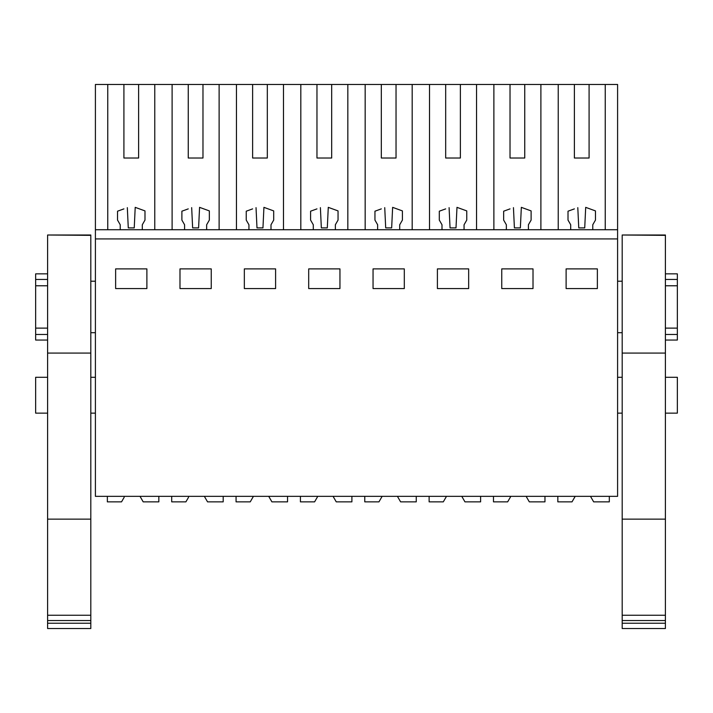 <?xml version="1.0" encoding="UTF-8"?>
<svg xmlns="http://www.w3.org/2000/svg" width="713" height="713" viewBox="0 0 713 713"><rect width="100%" height="100%" fill="white"/><g stroke="black" fill="none" stroke-linecap="round" stroke-linejoin="round"><path stroke-width="1.07" d="M95.408 238.917L95.408 496.337L617.592 496.337L617.592 238.917L95.408 238.917L95.408 229.729L617.592 229.729L617.592 238.917M123.91 158.019L138.616 158.019L123.91 158.019L123.91 84.473L95.408 84.473L95.408 229.729M115.631 268.89L146.887 268.89L146.887 288.569L115.631 288.569L115.631 268.89M308.693 268.89L339.949 268.89L339.949 288.569L308.693 288.569L308.693 268.89M404.307 288.569L373.051 288.569L373.051 268.89L404.307 268.89L404.307 288.569M179.988 268.89L211.244 268.89L211.244 288.569L179.988 288.569L179.988 268.89M244.336 268.89L275.601 268.89L275.601 288.569L244.336 288.569L244.336 268.89M501.756 268.89L501.756 288.569L533.012 288.569L533.012 268.89L501.756 268.89M468.664 288.569L468.664 268.89L437.399 268.89L437.399 288.569L468.664 288.569M566.113 268.89L597.369 268.89L597.369 288.569L566.113 288.569L566.113 268.89M107.752 84.473L107.752 229.729M123.91 84.473L172.109 84.473L172.109 229.729M188.259 158.019L202.973 158.019L188.259 158.019L188.259 84.473L172.109 84.473M188.259 84.473L236.458 84.473L236.458 229.729M252.616 158.019L267.322 158.019L252.616 158.019L252.616 84.473L236.458 84.473M252.616 84.473L300.815 84.473L300.815 229.729M316.964 158.019L331.679 158.019L316.964 158.019L316.964 84.473L300.815 84.473M316.964 84.473L365.172 84.473L365.172 229.729M381.321 158.019L396.036 158.019L381.321 158.019L381.321 84.473L365.172 84.473M381.321 84.473L429.52 84.473L429.52 229.729M445.678 158.019L460.384 158.019L445.678 158.019L445.678 84.473L429.52 84.473M445.678 84.473L493.877 84.473L493.877 229.729M510.027 158.019L524.741 158.019L510.027 158.019L510.027 84.473L493.877 84.473M510.027 84.473L617.592 84.473L617.592 229.729M47.602 413.139L35.65 413.139L35.65 377.284L47.602 377.284M95.408 281.207L90.809 281.207M47.602 285.779L35.65 285.779L35.65 279.434L47.602 279.434M47.602 328.123L35.65 328.123L35.65 285.779M95.408 332.695L90.809 332.695M123.91 208.882L117.538 211.2L117.538 220.085L120.23 224.764L120.23 229.729M127.324 207.635L128.278 227.893L134.24 227.893L135.212 207.349L138.616 208.588M154.766 229.729L154.766 84.473M138.616 158.019L138.616 84.473M35.65 328.123L35.65 340.048L47.602 340.048M47.602 273.854L35.65 273.854L35.65 279.434M35.65 334.468L47.602 334.468M135.212 207.349L144.989 210.905L144.989 220.085L142.297 224.764L142.297 229.729M605.248 84.473L605.248 229.729M574.384 158.019L589.09 158.019L574.384 158.019L574.384 84.473M558.234 229.729L558.234 84.473M570.703 229.729L570.703 224.764L568.011 220.085L568.011 211.2L574.384 208.882M577.797 207.635L578.76 227.893L584.722 227.893L585.694 207.349L589.09 208.588M589.09 158.019L589.09 84.473M585.694 207.349L595.462 210.905L595.462 220.085L592.77 224.764L592.77 229.729M665.398 413.139L677.35 413.139L677.35 377.284L665.398 377.284M622.191 281.207L617.592 281.207M622.191 332.695L617.592 332.695M665.398 285.779L677.35 285.779L677.35 328.123L665.398 328.123M540.891 84.473L540.891 229.729M665.398 273.854L677.35 273.854L677.35 285.779M677.35 328.123L677.35 340.048L665.398 340.048M665.398 334.468L677.35 334.468M665.398 279.434L677.35 279.434M219.123 84.473L219.123 229.729M184.587 229.729L184.587 224.764L181.886 220.085L181.886 211.2L188.259 208.882M191.672 207.635L192.635 227.893L198.597 227.893L199.569 207.349L202.973 208.588M202.973 158.019L202.973 84.473M199.569 207.349L209.346 210.905L209.346 220.085L206.645 224.764L206.645 229.729M283.48 84.473L283.48 229.729M248.935 229.729L248.935 224.764L246.243 220.085L246.243 211.2L252.616 208.882M256.029 207.635L256.992 227.893L262.954 227.893L263.926 207.349L267.322 208.588M267.322 158.019L267.322 84.473M263.926 207.349L273.694 210.905L273.694 220.085L271.002 224.764L271.002 229.729M347.828 84.473L347.828 229.729M313.292 229.729L313.292 224.764L310.592 220.085L310.592 211.2L316.964 208.882M320.387 207.635L321.34 227.893L327.303 227.893L328.274 207.349L331.679 208.588M331.679 158.019L331.679 84.473M328.274 207.349L338.051 210.905L338.051 220.085L335.36 224.764L335.36 229.729M412.185 84.473L412.185 229.729M377.64 229.729L377.64 224.764L374.949 220.085L374.949 211.2L381.321 208.882M384.735 207.635L385.697 227.893L391.66 227.893L392.631 207.349L396.036 208.588M396.036 158.019L396.036 84.473M392.631 207.349L402.408 210.905L402.408 220.085L399.708 224.764L399.708 229.729M476.542 84.473L476.542 229.729M441.998 229.729L441.998 224.764L439.306 220.085L439.306 211.2L445.678 208.882M449.092 207.635L450.046 227.893L456.008 227.893L456.98 207.349L460.384 208.588M460.384 158.019L460.384 84.473M456.98 207.349L466.757 210.905L466.757 220.085L464.065 224.764L464.065 229.729M506.355 229.729L506.355 224.764L503.654 220.085L503.654 211.2L510.027 208.882M513.449 207.635L514.403 227.893L520.365 227.893L521.337 207.349L524.741 208.588M524.741 158.019L524.741 84.473M521.337 207.349L531.114 210.905L531.114 220.085L528.413 224.764L528.413 229.729M124.187 497.273L121.54 501.854L107.36 501.854L107.36 496.337M158.839 496.337L158.839 501.854L143.188 501.854L140.006 496.337M188.544 497.273L185.897 501.854L171.708 501.854L171.708 496.337M223.196 496.337L223.196 501.854L207.545 501.854L204.355 496.337M287.553 496.337L287.553 501.854L271.894 501.854L268.712 496.337M236.065 496.337L236.065 501.854L250.245 501.854L253.436 496.337M351.901 496.337L351.901 501.854L336.251 501.854L333.069 496.337M300.423 496.337L300.423 501.854L314.602 501.854L317.784 496.337M416.258 496.337L416.258 501.854L400.608 501.854L397.417 496.337M364.771 496.337L364.771 501.854L378.959 501.854L382.141 496.337M480.615 496.337L480.615 501.854L464.956 501.854L461.774 496.337M429.128 496.337L429.128 501.854L443.308 501.854L446.498 496.337M544.964 496.337L544.964 501.854L529.313 501.854L526.123 496.337M493.485 496.337L493.485 501.854L507.665 501.854L510.847 496.337M609.321 496.337L609.321 501.854L593.662 501.854L590.48 496.337M557.833 496.337L557.833 501.854L572.022 501.854L575.204 496.337M90.809 519.144L90.809 615.257L47.602 615.257L47.602 519.144L90.809 519.144L90.809 235.005L47.602 235.005L90.809 235.352M47.602 615.257L47.602 620.542L90.809 620.542L90.809 615.257M90.809 620.542L90.809 628.527L47.602 628.527L47.602 623.242L90.809 623.242M47.602 620.542L47.602 623.242M47.602 519.144L47.602 353.078L90.809 353.078M47.602 353.078L47.602 235.352M665.398 519.144L665.398 615.257L622.191 615.257L622.191 519.144L665.398 519.144L665.398 235.005L622.191 235.005L665.398 235.352M622.191 615.257L622.191 620.542L665.398 620.542L665.398 615.257M665.398 620.542L665.398 628.527L622.191 628.527L622.191 623.242L665.398 623.242M622.191 620.542L622.191 623.242M622.191 519.144L622.191 353.078L665.398 353.078M622.191 353.078L622.191 235.352M95.408 377.284L90.809 377.284M95.408 413.139L90.809 413.139M622.191 377.284L617.592 377.284M622.191 413.139L617.592 413.139M90.809 235.005L47.602 235.005M665.398 235.005L622.191 235.005"/></g></svg>

